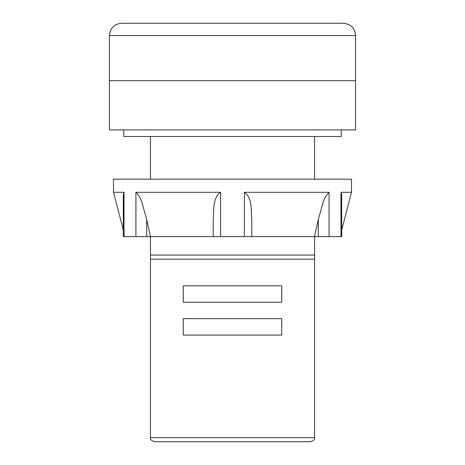<?xml version="1.0" encoding="UTF-8"?>
<svg xmlns="http://www.w3.org/2000/svg" width="465" height="465" viewBox="0 0 465 465"><rect width="100%" height="100%" fill="white"/><g stroke="black" fill="none" stroke-linecap="round" stroke-linejoin="round"><path stroke-width="0.7" d="M109.415 35.561C110.141 28.086 114.245 23.982 121.72 23.25L343.28 23.25C350.755 23.982 354.859 28.086 355.586 35.561L109.415 35.561L109.415 80.689L355.586 80.689L355.586 129.927L109.415 129.927L109.415 80.689L355.586 80.689L355.586 35.561M341.229 129.927L341.229 136.489L123.771 136.489L123.771 129.927M341.699 194.899L341.699 236.604L318.316 236.604L318.316 219.625L314.445 236.604L123.301 236.604L123.301 230.03L113.512 192.289L113.512 179.165L351.488 179.165L351.488 192.289L340.979 192.289L341.705 194.899M213.214 236.604L213.214 219.625C214.063 210.569 212.366 197.997 220.602 192.289L135.919 192.289C138.983 195.166 141.203 199.311 142.581 204.716L146.684 219.625L146.684 236.604M318.316 219.625L322.419 204.716C323.814 199.27 326.035 195.131 329.081 192.289L244.398 192.289C252.675 198.113 250.92 210.558 251.786 219.625L251.786 236.604M123.295 194.899L124.021 192.289L113.512 192.289M318.316 236.604L314.445 236.604M150.555 236.604L146.684 219.625M310.457 441.75L154.543 441.75C151.34 440.634 149.968 439.268 150.439 437.646L314.561 437.646C315.032 439.268 313.66 440.634 310.457 441.75M281.738 285.836L183.262 285.836L183.262 302.25L281.738 302.25L281.738 285.836M281.738 318.665L183.262 318.665L183.262 335.073L281.738 335.073L281.738 318.665M314.561 255.064L314.561 259.168L150.439 259.168L150.439 255.064L314.561 255.064L314.561 236.604M150.439 255.064L150.439 236.604M150.439 179.165L150.439 136.489M314.561 179.165L314.561 136.489M205.832 441.75L232.5 441.75M135.919 236.604L135.919 192.289M244.398 236.604L244.398 192.289M329.081 192.289L329.081 236.604M340.979 236.604L340.979 192.289M124.021 192.289L124.021 236.604M220.602 192.289L220.602 236.604M341.699 230.03L351.488 192.289M123.301 236.604L123.301 194.899M314.561 437.646L314.561 259.168M150.439 437.646L150.439 259.168"/></g></svg>
